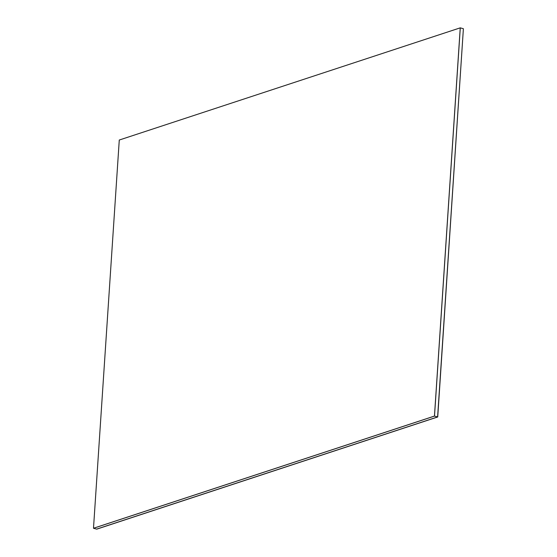 <?xml version="1.0" encoding="UTF-8"?>
<svg xmlns="http://www.w3.org/2000/svg" width="557" height="557" viewBox="0 0 557 557"><rect width="100%" height="100%" fill="white"/><g stroke="black" fill="none" stroke-linecap="round" stroke-linejoin="round"><path stroke-width="0.84" d="M437.725 416.97L463.389 28.713L437.725 416.97L96.758 529.15L93.492 528.252L119.275 140.03L460.242 27.85L434.453 416.079L93.492 528.252M460.242 27.85L463.389 28.713L437.607 416.942L96.64 529.115L437.607 416.942L434.453 416.079M460.291 27.864L434.502 416.093L93.541 528.266L434.502 416.093L460.291 27.864"/></g></svg>
